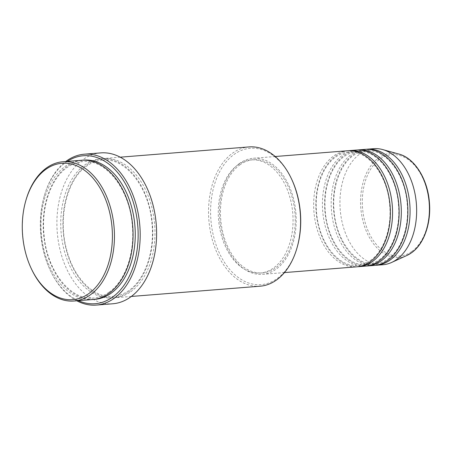 <?xml version="1.0" encoding="UTF-8"?>
<svg xmlns="http://www.w3.org/2000/svg" width="452" height="452" viewBox="0 0 452 452"><rect width="100%" height="100%" fill="white"/><g stroke="black" fill="none" stroke-linecap="round" stroke-linejoin="round"><path stroke-width="0.34" stroke-dasharray="2.26 1.69" d="M347.396 150.77A58.218 38.194 -94.6 0 0 333.881 155.833A58.218 38.194 -94.6 0 0 315.456 222.503A58.218 38.194 -94.6 0 0 356.639 266.833M348.492 150.708A58.218 38.194 -94.6 0 0 336.073 155.663A58.218 38.194 -94.6 0 0 317.479 221.52A58.218 38.194 -94.6 0 0 357.73 266.72M356.153 150.07A58.218 38.194 -94.6 0 0 342.644 155.138A58.218 38.194 -94.6 0 0 324.214 221.808A58.218 38.194 -94.6 0 0 365.397 266.138M357.255 150.007A58.218 38.194 -94.6 0 0 344.831 154.963A58.218 38.194 -94.6 0 0 326.242 220.819A58.218 38.194 -94.6 0 0 366.487 266.025M364.917 149.375A58.218 38.194 -94.6 0 0 351.402 154.443A58.218 38.194 -94.6 0 0 332.971 221.113A58.218 38.194 -94.6 0 0 374.154 265.437M366.013 149.313A58.218 38.194 -94.6 0 0 353.588 154.268A58.218 38.194 -94.6 0 0 335 220.124A58.218 38.194 -94.6 0 0 375.25 265.33M31.454 268.963A69.857 45.833 85.4 0 1 25.973 200.117M297.235 247.08A68.405 44.878 85.4 0 1 276.969 278.709A68.405 44.878 85.4 0 1 215.954 244.56A68.405 44.878 85.4 0 1 234.356 154.239A68.405 44.878 85.4 0 1 291.868 179.67M249.024 146.923A69.857 45.833 -94.6 0 0 232.808 153.002A69.857 45.833 -94.6 0 0 210.694 233.006A69.857 45.833 -94.6 0 0 260.115 286.201M67.286 161.392A74.224 48.697 -94.6 0 0 66.111 162.189A74.224 48.697 -94.6 0 0 44.126 196.507A74.224 48.697 -94.6 0 0 49.946 269.658A74.224 48.697 -94.6 0 0 78.377 300.67M76.834 300.789A75.682 49.652 85.4 0 1 50.274 270.352A75.682 49.652 85.4 0 1 44.336 195.772A75.682 49.652 85.4 0 1 65.749 161.517M81.501 160.262A69.857 45.833 -94.6 0 0 65.28 166.336A69.857 45.833 -94.6 0 0 43.166 246.34A69.857 45.833 -94.6 0 0 92.587 299.535M130.701 291.715A69.857 45.833 -94.6 0 0 152.816 211.711A69.857 45.833 -94.6 0 0 103.401 158.516A69.857 45.833 -94.6 0 0 87.18 164.596A69.857 45.833 -94.6 0 0 65.065 244.6A69.857 45.833 -94.6 0 0 114.486 297.795A69.857 45.833 -94.6 0 0 130.701 291.715M239.718 163.33A58.218 38.194 -94.6 0 0 221.288 230A58.218 38.194 -94.6 0 0 262.471 274.33A58.218 38.194 -94.6 0 0 275.986 269.268A58.218 38.194 -94.6 0 0 294.416 202.598A58.218 38.194 -94.6 0 0 253.233 158.268A58.218 38.194 -94.6 0 0 239.718 163.33M240.17 164.658A56.76 37.239 -94.6 0 0 222.203 229.661A56.76 37.239 -94.6 0 0 262.358 272.878A56.76 37.239 -94.6 0 0 275.534 267.94A56.76 37.239 -94.6 0 0 293.501 202.937A56.76 37.239 -94.6 0 0 253.346 159.72A56.76 37.239 -94.6 0 0 240.17 164.658M237.984 164.833A56.76 37.239 -94.6 0 0 220.017 229.836A56.76 37.239 -94.6 0 0 260.166 273.053A56.76 37.239 -94.6 0 0 273.341 268.115A56.76 37.239 -94.6 0 0 291.314 203.112A56.76 37.239 -94.6 0 0 251.159 159.889A56.76 37.239 -94.6 0 0 237.984 164.833M100.745 152.889A75.682 49.652 -94.6 0 0 83.179 159.471A75.682 49.652 -94.6 0 0 59.223 246.142A75.682 49.652 -94.6 0 0 112.757 303.772M373.674 148.68A58.218 38.194 -94.6 0 0 360.159 153.742A58.218 38.194 -94.6 0 0 341.735 220.412A58.218 38.194 -94.6 0 0 382.917 264.742M411.659 251.589A50.861 33.369 85.4 0 1 366.289 226.198A50.861 33.369 85.4 0 1 379.974 159.042A50.861 33.369 85.4 0 1 425.338 184.433A50.861 33.369 85.4 0 1 411.659 251.589M398.93 154.075A52.262 34.29 -94.6 0 0 378.719 157.827A52.262 34.29 -94.6 0 0 363.623 223.542A52.262 34.29 -94.6 0 0 406.998 255.414M93.683 299.427A69.857 45.833 85.4 0 1 45.194 245.357A69.857 45.833 85.4 0 1 67.472 166.166A69.857 45.833 85.4 0 1 82.597 160.194M128.515 291.89A69.857 45.833 -94.6 0 0 147.307 199.643A69.857 45.833 -94.6 0 0 84.993 164.771A69.857 45.833 -94.6 0 0 66.201 257.013A69.857 45.833 -94.6 0 0 128.515 291.89M370.408 260.493C383.788 251.436 392.037 227.932 389.635 204.637C387.353 174.557 367.414 149.753 348.605 152.132C344.119 152.499 339.853 154.098 335.819 156.934C322.434 165.991 314.191 189.495 316.592 212.79C318.869 242.877 338.808 267.68 357.617 265.296C362.103 264.934 366.369 263.33 370.408 260.493M379.166 259.798C392.545 250.741 400.794 227.232 398.393 203.942C396.11 173.856 376.171 149.053 357.368 151.437C352.876 151.799 348.616 153.397 344.577 156.239C331.197 165.296 322.948 188.8 325.35 212.09C327.632 242.176 347.571 266.979 366.374 264.601C370.866 264.234 375.126 262.635 379.166 259.798M387.923 259.098C401.308 250.041 409.552 226.537 407.15 203.247C404.873 173.161 384.934 148.358 366.126 150.736C361.64 151.104 357.374 152.703 353.334 155.539C339.955 164.596 331.706 188.105 334.107 211.395C336.39 241.481 356.329 266.284 375.137 263.9C379.623 263.539 383.889 261.94 387.923 259.098M49.946 269.658L50.274 270.352M44.126 196.507L44.336 195.772M109.062 292.184C125.232 281.223 135.142 252.928 132.255 224.893C129.504 188.693 105.525 158.771 82.71 161.624C77.269 162.065 72.105 164.003 67.218 167.438C51.042 178.399 41.138 206.694 44.025 234.729C46.771 270.929 70.755 300.851 93.57 297.998C99.011 297.557 104.175 295.619 109.062 292.184M102.418 160.053C96.977 160.494 91.812 162.432 86.925 165.873C66.936 179.048 57.455 218.627 66.975 250.95C74.427 279.127 94.541 298.456 113.277 296.427C118.718 295.987 123.882 294.049 128.769 290.613C144.939 279.658 154.85 251.357 151.962 223.328C149.216 187.128 125.232 157.2 102.418 160.053M284.444 272.584L262.471 274.33M262.358 272.878L260.166 273.053M131.334 296.45L114.486 297.795M120.243 157.177L103.401 158.516M253.346 159.72L251.159 159.889M275.2 156.516L253.233 158.268"/><path stroke-width="0.68" d="M284.444 272.584L356.639 266.833A58.218 38.194 -94.6 0 0 370.154 261.77A58.218 38.194 -94.6 0 0 388.579 195.1A58.218 38.194 -94.6 0 0 347.396 150.77L275.2 156.516M357.73 266.72A58.218 38.194 -94.6 0 0 358.826 266.657A58.218 38.194 -94.6 0 0 372.341 261.595A58.218 38.194 -94.6 0 0 390.771 194.925A58.218 38.194 -94.6 0 0 349.588 150.595A58.218 38.194 -94.6 0 0 348.492 150.708M358.826 266.657L365.397 266.138A58.218 38.194 -94.6 0 0 378.912 261.07A58.218 38.194 -94.6 0 0 397.336 194.4A58.218 38.194 -94.6 0 0 356.153 150.07L349.588 150.595M366.487 266.025A58.218 38.194 -94.6 0 0 367.589 265.962A58.218 38.194 -94.6 0 0 381.098 260.894A58.218 38.194 -94.6 0 0 399.528 194.224A58.218 38.194 -94.6 0 0 358.346 149.9A58.218 38.194 -94.6 0 0 357.255 150.007M367.589 265.962L374.154 265.437A58.218 38.194 -94.6 0 0 387.669 260.375A58.218 38.194 -94.6 0 0 406.099 193.705A58.218 38.194 -94.6 0 0 364.917 149.375L358.346 149.9M375.25 265.33A58.218 38.194 -94.6 0 0 376.346 265.262A58.218 38.194 -94.6 0 0 389.861 260.199A58.218 38.194 -94.6 0 0 408.286 193.529A58.218 38.194 -94.6 0 0 367.103 149.2A58.218 38.194 -94.6 0 0 366.013 149.313M46.025 169.229A68.405 44.878 -94.6 0 0 25.764 200.857A68.405 44.878 -94.6 0 0 31.131 268.268A68.405 44.878 -94.6 0 0 88.643 293.704A68.405 44.878 -94.6 0 0 107.045 203.377A68.405 44.878 -94.6 0 0 46.025 169.229M25.764 200.857L25.973 200.117A69.857 45.833 85.4 0 1 46.669 167.822A69.857 45.833 85.4 0 1 62.884 161.743A69.857 45.833 85.4 0 1 112.305 214.937A69.857 45.833 85.4 0 1 90.191 294.941A69.857 45.833 85.4 0 1 73.975 301.021A69.857 45.833 85.4 0 1 31.454 268.963L31.131 268.268M131.334 296.45L260.115 286.201A69.857 45.833 -94.6 0 0 276.33 280.121A69.857 45.833 -94.6 0 0 297.026 247.82A69.857 45.833 -94.6 0 0 291.54 178.975A69.857 45.833 -94.6 0 0 249.024 146.923L120.243 157.177M78.377 300.67A74.224 48.697 -94.6 0 0 112.356 297.258A74.224 48.697 -94.6 0 0 132.628 200.163A74.224 48.697 -94.6 0 0 67.286 161.392M65.749 161.517A75.682 49.652 85.4 0 1 66.755 160.782A75.682 49.652 85.4 0 1 84.321 154.194A75.682 49.652 85.4 0 1 137.86 211.824A75.682 49.652 85.4 0 1 113.904 298.495A75.682 49.652 85.4 0 1 96.332 305.077A75.682 49.652 85.4 0 1 76.834 300.789M73.975 301.021L92.587 299.535A69.857 45.833 -94.6 0 0 108.808 293.455A69.857 45.833 -94.6 0 0 130.916 213.451A69.857 45.833 -94.6 0 0 81.501 160.262L62.884 161.743M96.332 305.077L112.757 303.772A75.682 49.652 -94.6 0 0 130.329 297.184A75.682 49.652 -94.6 0 0 154.285 210.513A75.682 49.652 -94.6 0 0 100.745 152.889L84.321 154.194M376.346 265.262L382.917 264.742A58.218 38.194 -94.6 0 0 391.658 262.437A58.218 38.194 -94.6 0 0 396.432 259.674A58.218 38.194 -94.6 0 0 415.964 199.722A58.218 38.194 -94.6 0 0 382.669 149.567A58.218 38.194 -94.6 0 0 373.674 148.68L367.103 149.2M291.54 178.975L291.868 179.67A68.405 44.878 85.4 0 1 297.235 247.08L297.026 247.82M398.93 154.075C414.591 158.081 427.615 178.947 429.383 202.078C431.377 223.09 424.016 244.221 411.405 252.866L406.998 255.414A52.262 34.29 -94.6 0 0 411.286 252.934A52.262 34.29 -94.6 0 0 428.818 199.106A52.262 34.29 -94.6 0 0 398.93 154.075L382.669 149.567M82.597 160.194A69.857 45.833 85.4 0 1 132.939 212.468A69.857 45.833 85.4 0 1 110.994 293.286A69.857 45.833 85.4 0 1 93.683 299.427M406.998 255.414L391.658 262.437"/></g></svg>
